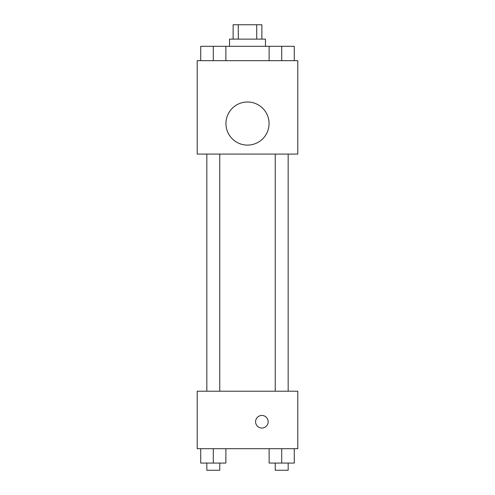 <?xml version="1.0" encoding="UTF-8"?>
<svg xmlns="http://www.w3.org/2000/svg" width="495" height="495" viewBox="0 0 495 495"><rect width="100%" height="100%" fill="white"/><g stroke="black" fill="none" stroke-linecap="round" stroke-linejoin="round"><path stroke-width="0.74" d="M238.281 39.124L238.281 24.75L233.126 24.75L233.126 39.124M238.281 24.75L261.874 24.75L261.874 39.124M256.719 39.124L256.719 24.75M229.538 46.307L229.538 39.124L265.462 39.124L265.462 46.307M269.125 60.675L269.125 46.307L200.722 46.307L200.722 60.675M197.202 60.675L297.798 60.675L297.798 154.087L197.202 154.087L197.202 60.675M247.5 145.109A21.557 21.557 0 0 1 228.832 112.773A21.557 21.557 0 0 1 266.168 112.773A21.557 21.557 0 0 1 247.5 145.109M197.202 391.211L297.798 391.211L297.798 448.693L197.202 448.693L197.202 391.211M261.874 428.033A6.287 6.287 0 0 1 256.429 418.603A6.287 6.287 0 0 1 267.319 418.603A6.287 6.287 0 0 1 261.874 428.033M269.125 448.693L269.125 463.066L294.278 463.066L294.278 448.693L294.278 463.066M281.704 463.066L281.704 448.693M288.17 463.066L288.17 470.25L275.239 470.25L275.239 463.066M200.722 448.693L200.722 463.066L225.875 463.066L225.875 448.693L225.875 463.066M213.296 463.066L213.296 448.693M219.761 463.066L219.761 470.25L206.83 470.25L206.83 463.066M269.125 46.307L294.278 46.307L294.278 60.675L294.278 46.307M281.704 60.675L281.704 46.307M288.17 46.307L275.239 46.307M213.296 60.675L213.296 46.307M225.875 60.675L225.875 46.307L225.875 60.675M219.761 46.307L206.83 46.307M275.239 154.087L275.239 391.211M288.17 154.087L288.17 391.211M219.761 391.211L219.761 154.087M206.83 391.211L206.83 154.087"/></g></svg>
